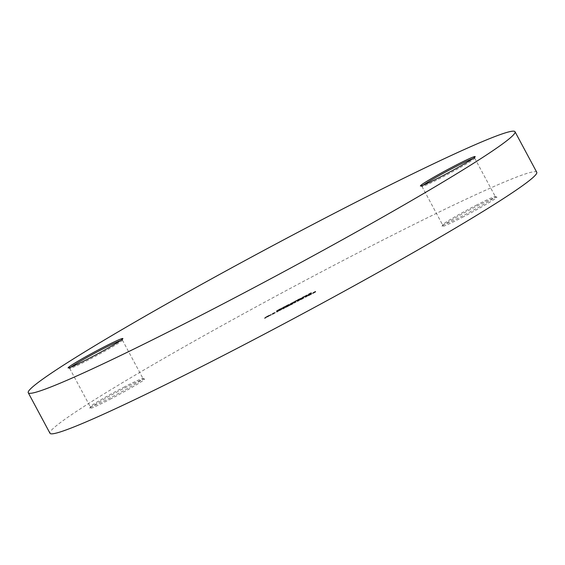 <?xml version="1.0" encoding="UTF-8"?>
<svg xmlns="http://www.w3.org/2000/svg" width="565" height="565" viewBox="0 0 565 565"><rect width="100%" height="100%" fill="white"/><g stroke="black" fill="none" stroke-linecap="round" stroke-linejoin="round"><path stroke-width="0.42" stroke-dasharray="2.83 2.12" d="M423.15 185.228A29.917 1.526 -28.2 0 0 421.963 186.422A29.917 1.526 -28.2 0 0 422.034 186.471A29.917 1.526 -28.2 0 0 441.378 177.671A29.917 1.526 -28.2 0 0 474.699 158.235A29.917 1.526 -28.2 0 0 474.699 158.151A29.917 1.526 -28.2 0 0 473.039 158.475M462.29 217.377A31.068 1.589 -28.2 0 0 496.819 197.051A31.068 1.589 -28.2 0 0 476.733 206.19A31.068 1.589 -28.2 0 0 442.127 226.374A31.068 1.589 -28.2 0 0 462.29 217.377M475.921 205.385A29.917 1.526 151.8 0 1 495.265 196.585A29.917 1.526 151.8 0 1 495.336 196.634A29.917 1.526 151.8 0 1 462.015 216.162A29.917 1.526 151.8 0 1 442.6 224.912A29.917 1.526 151.8 0 1 442.6 224.821A29.917 1.526 151.8 0 1 475.921 205.385M70.851 367.165A29.917 1.526 -28.2 0 0 69.665 368.366A29.917 1.526 -28.2 0 0 69.735 368.415A29.917 1.526 -28.2 0 0 89.079 359.615A29.917 1.526 -28.2 0 0 122.4 340.179A29.917 1.526 -28.2 0 0 122.4 340.088A29.917 1.526 -28.2 0 0 120.741 340.42M109.991 399.321A31.068 1.589 -28.2 0 0 144.52 378.995A31.068 1.589 -28.2 0 0 124.434 388.134A31.068 1.589 -28.2 0 0 89.828 408.318A31.068 1.589 -28.2 0 0 109.991 399.321M123.622 387.329A29.917 1.526 151.8 0 1 142.966 378.529A29.917 1.526 151.8 0 1 143.037 378.578A29.917 1.526 151.8 0 1 109.716 398.099A29.917 1.526 151.8 0 1 90.301 406.849A29.917 1.526 151.8 0 1 90.301 406.765A29.917 1.526 151.8 0 1 123.622 387.329M536.75 172.254A276.172 14.104 -28.2 0 0 357.553 253.021A276.172 14.104 -28.2 0 0 49.974 433.263M271.299 314.91L269.307 315.934L271.299 314.91L271.228 314.387L271.447 314.797M279.272 310.588L276.737 312.219L279.272 310.588L278.891 310.227L279.11 310.63M283.404 308.787L285.876 307.318L285.883 306.696L285.876 307.318L282.154 309.338L282.14 308.73L282.359 309.14L283.404 308.787L283.185 308.384L284.675 307.233L284.887 307.635M292.578 303.702L289.619 305.573L293.136 303.751L291.166 304.507L292.578 303.702L292.359 303.299L293.235 302.932L293.454 303.334L293.701 302.692L292.486 303.2L292.698 303.603M292.486 303.2L290.502 304.33L290.714 304.74L291.957 303.808L292.176 304.21M291.957 303.808L289.4 305.164L292.917 303.349L291.498 303.928L291.717 304.337L290.954 304.097L292.359 303.299M298.129 300.665L300.248 299.302L296.992 300.983L297.388 301.399L298.348 301.074L300.524 299.641L300.305 299.238L300.46 299.704L297.388 301.399L296.992 300.983L298.129 300.665L298.348 301.074M307.953 295.778L305.418 297.409L307.953 295.778L307.572 295.41L307.791 295.82M315.729 291.717L312.381 293.736L312.24 293.249L312.452 293.659L315.743 291.985L312.925 293.412L315.729 291.717L315.517 291.314L313.391 292.409L313.603 292.818M313.391 292.409L314.91 291.759L312.24 293.249L315.524 291.582L312.706 293.009L312.869 293.468L312.706 293.009L314.267 292.119L314.486 292.529M284.167 307.501L280.847 309.217L284.167 307.501L283.948 307.099L284.986 306.301L285.198 306.703M295.785 301.505L290.7 303.984L295.785 301.505L295.566 301.103L296.604 300.298L296.816 300.7M296.604 300.298L290.488 303.582L293.101 302.197L293.32 302.6L292.515 302.678L292.734 303.08M292.515 302.678L295.693 300.855L295.756 301.406L295.537 301.004L295.099 301.343L295.318 301.745M302.226 298.179L303.673 297.056L301.759 298.419L302.007 297.776L303.462 296.646L303.673 297.056M310.121 294.097L311.541 293.002L308.871 294.414L310.934 293.355L308.292 294.866L310.121 294.097L309.91 293.694L311.322 292.599L311.541 293.002M305.199 296.611L307.36 295.304L303.575 297.352L306.964 295.608L303.808 296.759L304.027 297.162M303.808 296.759L307.233 294.944L307.452 295.347L307.148 294.895L305.856 295.516L306.075 295.919M298.765 299.591L296.844 300.954L301.35 298.497L301.209 298.009L301.35 298.497L298.143 300.072L298.765 299.591L298.08 299.429L298.299 299.831M286.73 305.912L289.732 304.493L289.591 304.012L289.732 304.493L286.533 306.061L286.512 305.51L286.264 306.152M279.781 309.768L276.462 311.485L279.781 309.768L279.569 309.366L280.6 308.561L280.819 308.963M311.788 294.033L308.539 295.799L311.788 294.033L311.569 293.63L309.867 294.217L310.086 294.626M301.724 299.323L304.203 297.854L304.21 297.232L304.203 297.854L300.474 299.874L300.467 299.266L300.686 299.676L301.724 299.323L301.512 298.92L303.984 297.451L302.995 297.769L303.214 298.172M295.996 302.155L294.005 303.179L295.996 302.155L295.926 301.632L296.145 302.042M289.478 305.559L286.236 307.318L289.478 305.559L289.266 305.149L287.564 305.743L287.776 306.145M281.66 309.556L279.668 310.588L281.66 309.556L281.441 309.154L281.801 309.443M273.043 314.14L275.522 312.671L275.529 312.042L275.522 312.671L271.793 314.684L271.786 314.084L272.005 314.486L273.043 314.14L272.831 313.73L275.303 312.261L274.315 312.579L274.534 312.982M267.972 316.746L269.392 315.651L265.698 317.685L265.543 317.219L265.762 317.622L267.21 316.972L264.653 318.462L267.972 316.746L267.761 316.344L269.173 315.249L269.392 315.651M311.322 292.599L308.801 293.899L309.02 294.301M308.801 293.899L308.871 294.414M308.652 294.012L310.715 292.953L310.934 293.355M310.715 292.953L310.496 293.694M310.277 293.284L308.222 294.351L308.434 294.753M308.222 294.351L308.292 294.866M308.073 294.464L310.136 293.397L310.347 293.807M310.136 293.397L309.443 293.934L309.662 294.337M309.443 293.934L309.91 293.694M303.334 297.021L303.553 297.423M304.796 296.335L305.015 296.738M305.856 295.516L304.132 296.456L304.351 296.865M304.132 296.456L303.363 296.95L303.575 297.352M303.363 296.95L306.746 295.198L306.964 295.608M306.746 295.198L304.987 296.208M306.823 295.128L303.949 296.611L306.583 295.198L307.042 295.53L304.168 297.013L307.042 295.53M303.949 296.611L304.168 297.013M306.583 295.198L306.802 295.601M305.707 295.622L305.926 296.032M303.462 296.646L303.214 297.296M302.995 296.886L301.541 298.016L301.759 298.419M301.541 298.016L302.007 297.776M298.08 299.429L296.632 300.552L296.844 300.954M296.632 300.552L297.31 300.714M297.091 300.312L297.494 300.58M297.275 300.17L298.624 299.528L298.836 299.93M298.624 299.528L301.131 298.094L299.676 298.701L299.895 299.111M299.676 298.701L297.932 299.662L298.143 300.072M297.932 299.662L298.546 299.189M298.73 299.436L300.665 298.334L298.73 299.436L298.949 299.838L297.826 300.319L300.884 298.737L298.949 299.838M297.55 299.973L297.769 300.382L297.55 299.973M300.721 298.278L300.884 298.737L300.721 298.278M299.542 298.807L299.761 299.21M296.138 300.538L296.357 300.94M295.954 300.679L296.173 301.081M295.58 300.834L295.792 301.244M294.852 301.194L295.064 301.604M293.397 302.014L293.616 302.416M292.26 302.536L292.472 302.939M289.923 304.012L290.142 304.422M290.389 303.772L290.608 304.182M292.211 302.593L292.43 302.995M292.981 302.437L293.193 302.84M294.803 301.258L295.022 301.661M295.099 301.343L295.566 301.103M286.045 305.75L285.014 306.548L285.226 306.957M285.014 306.548L285.692 306.717M285.473 306.308L285.869 306.576M285.657 306.173L287.006 305.524L287.218 305.933M287.006 305.524L289.513 304.09L288.058 304.704L288.277 305.107M288.058 304.704L286.321 305.658L286.533 306.061M287.112 305.439L289.047 304.33L286.208 306.315L289.266 304.74L287.331 305.842M285.932 305.976L286.151 306.378L285.932 305.976M289.103 304.274L289.266 304.74L289.103 304.274M287.924 304.803L288.143 305.213M284.986 306.301L284.739 306.943M284.52 306.541L284.548 307.085M284.329 306.682L283.093 307.268L283.312 307.671M283.093 307.268L280.628 308.815L280.847 309.217M280.628 308.815L281.314 308.977M281.095 308.575L281.871 307.989L282.09 308.391M281.871 307.989L283.051 307.325L283.27 307.727M283.051 307.325L284.061 306.873L284.28 307.275L284.061 306.866L283.482 307.339L283.701 307.741M283.482 307.339L283.948 307.099M280.6 308.561L280.353 309.203M280.134 308.801L280.169 309.352M279.95 308.949L278.714 309.528L278.933 309.938M278.714 309.528L276.25 311.075L276.462 311.485M276.25 311.075L276.928 311.244M276.716 310.835L277.486 310.249L277.705 310.651M277.486 310.249L278.672 309.585L278.884 309.994M278.672 309.585L279.682 309.133L279.901 309.542L279.682 309.133L279.103 309.606L279.322 310.008M279.103 309.606L279.569 309.366M313.243 292.522L313.462 292.931M315.009 291.611L315.221 292.02M314.91 291.759L315.129 292.162M314.331 292.048L314.55 292.458M313.547 292.705L313.759 293.108M315.524 291.582L315.743 291.985M315.058 291.822L315.277 292.225M313.66 292.606L313.879 293.009M314.267 292.119L315.341 291.589L315.553 291.992M309.867 294.217L309.994 294.676M309.775 294.266L308.794 295.029L309.013 295.431M308.794 295.029L308.193 295.333L308.412 295.742M308.193 295.333L308.271 295.855M308.052 295.446L308.652 295.142L308.864 295.544M308.652 295.142L308.539 295.799M308.321 295.396L309.006 295.559M308.787 295.156L309.33 295.304M309.112 294.902L311.569 293.63M310.799 293.991L309.26 294.789L310.799 293.991L311.018 294.393L309.479 295.191L311.018 294.393M309.26 294.789L309.479 295.191M309.874 294.309L310.093 294.718M307.572 295.41L306.618 295.905L306.837 296.314M306.618 295.905L305.199 297.006L305.418 297.409M305.199 297.006L305.884 297.169M305.665 296.766L306.936 295.778L307.155 296.187M306.936 295.778L307.734 295.368M302.995 297.769L300.467 299.266L301.512 298.92M300.933 299.026L302.833 297.889L300.933 299.026L301.145 299.436L303.737 298.094L300.99 299.605L300.933 299.026M303.723 297.501L303.737 298.094L303.723 297.501M302.833 297.889L303.052 298.292M301.639 298.814L301.858 299.224M298.567 300.418L298.786 300.827M297.706 300.721L297.925 301.124M298.242 300.446L298.454 300.848M299.033 299.817L299.245 300.22M298.906 299.916L297.465 300.735L298.906 299.916L299.125 300.319L300.008 299.944L297.684 301.138L299.125 300.319M299.824 299.499L300.008 299.944L299.824 299.499M297.423 300.778L297.642 301.18L297.423 300.778M298.299 300.375L298.518 300.785M295.926 301.632L293.934 302.663L294.153 303.066M293.934 302.663L294.005 303.179M293.793 302.776L295.785 301.745M290.502 304.33L291.039 304.182L290.502 304.33M289.548 305.051L289.76 305.46M289.4 305.164L289.619 305.573M292.917 303.349L293.136 303.751M291.498 303.928L290.954 304.097L291.498 303.928M287.564 305.743L287.684 306.195M287.465 305.792L286.49 306.548L286.702 306.95M286.49 306.548L285.89 306.859L286.109 307.261M285.89 306.859L285.961 307.374M285.742 306.972L286.342 306.661L286.561 307.063M286.342 306.661L286.236 307.318M286.017 306.915L286.695 307.078M286.483 306.675L287.027 306.823M286.808 306.421L289.266 305.149M288.496 305.51L286.949 306.308L288.496 305.51L288.715 305.919L287.168 306.71L288.715 305.919M286.949 306.308L287.168 306.71M287.564 305.835L287.783 306.237M284.675 307.233L282.14 308.73L283.185 308.384M282.606 308.49L284.513 307.353L282.606 308.49L282.825 308.893L285.41 307.558L282.662 309.069L282.606 308.49M285.396 306.964L285.41 307.558L285.396 306.964M284.513 307.353L284.732 307.756M283.312 308.278L283.531 308.688M281.589 309.041L279.597 310.072L279.809 310.475M279.597 310.072L279.668 310.588M279.449 310.185L281.441 309.154M278.891 310.227L277.938 310.722L278.157 311.124M277.938 310.722L276.518 311.816L276.737 312.219M276.518 311.816L277.203 311.979M276.984 311.576L278.255 310.595L278.474 310.997M278.255 310.595L279.054 310.178M274.315 312.579L271.786 314.084L272.831 313.73M272.252 313.836L274.159 312.699L272.252 313.836L272.464 314.246L275.056 312.904L272.309 314.423L272.252 313.836M275.042 312.311L275.056 312.904L275.042 312.311M274.159 312.699L274.371 313.109M272.09 314.013L272.309 314.423M272.959 313.632L273.178 314.034M271.228 314.387L269.237 315.418L269.456 315.821M269.237 315.418L269.307 315.934M269.095 315.531L271.087 314.5M269.173 315.249L266.941 316.4L267.16 316.81M266.941 316.4L265.543 317.219L266.991 316.57L267.21 316.972M266.991 316.57L264.441 318.06L264.653 318.462M264.441 318.06L265.013 317.763L265.232 318.166M265.013 317.763L267.57 316.273L267.789 316.675M267.57 316.273L268.163 316.478M267.944 316.075L267.294 316.584L267.513 316.986M267.294 316.584L267.761 316.344M266.009 316.979L268.566 315.595L266.009 316.979L266.221 317.382L268.778 316.005L266.193 317.417L266.009 316.979M268.566 315.595L268.778 316.005M268.093 315.962L268.311 316.372M290.488 303.582L290.7 303.984M290.947 303.341L291.166 303.744M293.503 302.028L293.722 302.437M281.158 308.405L281.377 308.808M281.582 308.2L281.801 308.603M283.856 307.049L284.075 307.452M276.772 310.665L276.991 311.075M277.196 310.46L277.415 310.863M279.477 309.309L279.696 309.719M268.135 315.779L268.354 316.188M267.591 316.096L267.81 316.506M267.139 316.457L267.358 316.859M474.699 158.235L475.172 156.682M495.265 196.585L496.819 197.051M122.4 340.179L122.873 338.626M142.966 378.529L144.52 378.995M122.4 340.088L143.037 378.578M474.699 158.151L495.336 196.634M421.963 186.422L442.6 224.912M69.665 368.366L90.301 406.849M307.53 295.262L307.311 294.859M300.983 299.598L300.764 299.196M297.148 301.456L296.929 301.053M290.657 304.803L290.438 304.401M291.123 304.556L290.904 304.147M282.655 309.062L282.436 308.66M90.301 406.765L89.828 408.318M69.735 368.415L68.181 367.949M442.6 224.821L442.127 226.374M422.034 186.471L420.48 186.005"/><path stroke-width="0.85" d="M455.009 165.679A31.068 1.589 151.8 0 1 475.172 156.682A31.068 1.589 151.8 0 1 440.566 176.866A31.068 1.589 151.8 0 1 420.48 186.005A31.068 1.589 151.8 0 1 455.009 165.679M473.039 158.475A29.917 1.526 -28.2 0 0 455.284 166.901A29.917 1.526 -28.2 0 0 423.15 185.228M102.71 347.623A31.068 1.589 151.8 0 1 122.873 338.626A31.068 1.589 151.8 0 1 88.267 358.81A31.068 1.589 151.8 0 1 68.181 367.949A31.068 1.589 151.8 0 1 102.71 347.623M120.741 340.42A29.917 1.526 -28.2 0 0 102.985 348.838A29.917 1.526 -28.2 0 0 70.851 367.165M335.836 212.511A276.172 14.104 -28.2 0 0 28.25 392.746A276.172 14.104 -28.2 0 0 207.447 311.979A276.172 14.104 -28.2 0 0 515.026 131.737A276.172 14.104 -28.2 0 0 335.836 212.511M28.25 392.746L49.974 433.263A276.172 14.104 -28.2 0 0 229.164 352.489A276.172 14.104 -28.2 0 0 536.75 172.254L515.026 131.737"/></g></svg>

